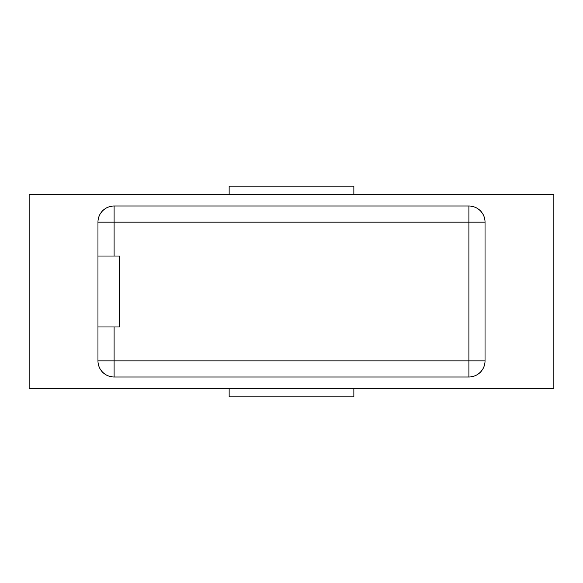<?xml version="1.0" encoding="UTF-8"?>
<svg xmlns="http://www.w3.org/2000/svg" width="583" height="583" viewBox="0 0 583 583"><rect width="100%" height="100%" fill="white"/><g stroke="black" fill="none" stroke-linecap="round" stroke-linejoin="round"><path stroke-width="0.87" d="M29.15 194.729L29.15 388.271L553.85 388.271L553.85 194.729L29.15 194.729M97.966 326.983L114.093 326.983L114.093 376.982L468.907 376.982A16.127 16.127 0 0 0 485.034 360.848L485.034 222.152A16.127 16.127 0 0 0 468.907 206.018L114.093 206.018A16.127 16.127 0 0 0 97.966 222.152L97.966 360.848A16.127 16.127 0 0 0 114.093 376.982A16.127 16.127 0 0 1 97.966 360.848L485.034 360.848A16.127 16.127 0 0 1 468.907 376.982L468.907 206.018A16.127 16.127 0 0 1 485.034 222.152L97.966 222.152M114.093 206.018L114.093 256.017L97.966 256.017M114.093 256.017L119.464 256.017L119.464 326.983L114.093 326.983M229.141 388.271L229.141 396.87L353.859 396.87L353.859 388.271M353.859 194.729L353.859 186.13L229.141 186.13L229.141 194.729"/></g></svg>
